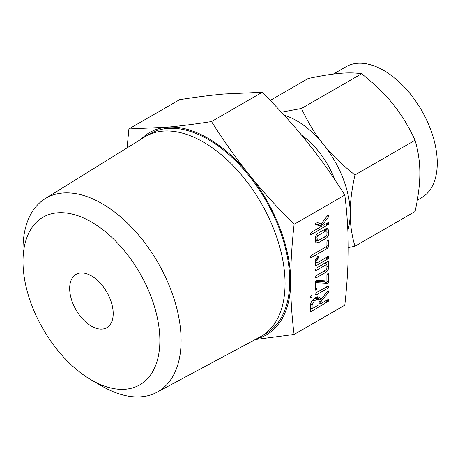 <?xml version="1.0" encoding="UTF-8"?>
<svg xmlns="http://www.w3.org/2000/svg" width="460" height="460" viewBox="0 0 460 460"><rect width="100%" height="100%" fill="white"/><g stroke="black" fill="none" stroke-linecap="round" stroke-linejoin="round"><path stroke-width="0.69" d="M312.053 296.361L311.196 297.844L310.327 297.361L311.196 295.567L311.799 295.567L312.053 296.361L310.983 295.745M310.523 297.861L310.327 297.361M316.376 294.854L315.502 294.354L316.376 292.577L328.365 285.924L328.699 286.735L327.813 288.253L316.376 294.854L315.502 294.354L315.727 294.843M315.318 282.187L316.083 280.376L316.537 280.272L326.91 281.043L326.91 275.494L327.773 273.688L328.354 273.688L328.635 281.865L327.871 283.389L317.043 282.722L317.043 288.552L316.181 290.076L315.318 289.553L315.318 282.187M315.525 290.087L315.318 289.553M315.318 269.98L316.204 268.191L327.75 261.527L328.354 261.424L328.635 262.315L328.635 267.467C328.48 269.543 327.543 271.158 325.824 272.32L316.204 277.869L315.318 277.386L316.21 275.592L325.87 270.014L326.91 268.485L326.91 264.287L316.21 270.463L315.318 269.98L315.548 270.48M315.543 277.88L315.318 277.386M315.318 265.109L315.318 261.401L317.584 256.594L318.24 256.634L318.475 257.422L317.043 260.435L317.043 262.867L327.744 256.686L328.417 256.68L328.446 258.215L327.75 258.963L316.204 265.627L315.543 265.753L315.318 265.109L316.204 265.627M326.91 241.672L327.773 239.855L328.354 239.861L328.635 240.672L328.635 246.606L327.75 248.141L311.207 257.692L310.327 257.203L311.213 255.415L326.91 246.353L326.91 241.672M310.552 257.703L310.327 257.203L311.207 257.692M315.318 238.332C315.422 236.193 316.359 234.479 318.13 233.197L325.824 228.758L327.784 228.608L328.635 230.644L328.635 233.588C328.48 235.658 327.543 237.279 325.824 238.435L318.13 242.874L316.089 243.018L315.318 241.276L315.318 238.332M294.095 334.454L344.804 305.181C347.11 284.148 348.254 265.132 348.231 248.135C348.254 231.248 347.116 213.549 344.804 195.046L294.095 224.319C291.789 245.352 290.651 264.368 290.674 281.365C290.645 298.252 291.789 315.951 294.095 334.454L255.231 339.56M316.267 221.984L321.12 224.072L327.451 215.688L328.452 215.401L328.699 216.189L328.204 217.356L322.305 224.894L323.644 225.176L327.808 222.772L328.474 222.761L328.509 224.302L311.213 234.629L310.327 234.146L311.207 232.352L321.442 226.446L315.669 224.422L315.353 223.842L316.29 221.973M310.552 234.64L310.327 234.146M316.808 297.166L319.51 296.964L320.747 299.834L327.33 291.278L328.44 290.858L328.699 291.64L328.365 292.531L320.747 301.933L320.747 303.721L327.784 299.655L328.469 299.632L328.503 301.173L311.27 311.466L310.609 311.598L310.391 310.96L310.391 305.842C310.546 302.829 311.863 300.414 314.335 298.592L316.808 297.166M23 261.51L23 249.251A111.791 64.544 60 0 1 45.149 198.674L144.635 136.994A115.471 66.665 60 0 1 145.671 136.367L150.339 133.676A115.471 66.665 60 0 1 208.075 139.397A115.471 66.665 60 0 1 283.51 241.149A115.471 66.665 60 0 1 265.811 333.678L261.142 336.369A115.471 66.665 60 0 1 260.084 336.961L156.923 392.276A111.791 64.544 60 0 1 102.051 386.17A111.791 64.544 60 0 1 102.045 386.17A111.791 64.544 60 0 1 102.045 386.164L91.431 380.035A96.778 55.873 -120 0 0 159.861 340.526A96.778 55.873 -120 0 0 91.431 222.002A96.778 55.873 -120 0 0 23 261.51A96.778 55.873 -120 0 0 91.431 380.035L102.051 386.17M256.433 338.922A116.811 67.442 -120 0 0 290.674 281.365A116.811 67.442 -120 0 0 249.372 174.921A116.811 67.442 -120 0 0 208.075 138.299A116.811 67.442 -120 0 0 166.773 127.23A116.811 67.442 -120 0 0 141.111 139.179M145.671 136.367A115.471 66.665 60 0 1 203.406 142.088A115.471 66.665 60 0 1 278.84 243.84A115.471 66.665 60 0 1 261.142 336.369M127.098 147.867L128.898 128.944L166.773 127.23C179.4 126.12 194.31 124.229 211.496 121.566C223.968 141.283 236.589 159.068 249.372 174.921C261.999 190.676 276.908 207.144 294.095 224.319M45.149 198.674A111.791 64.544 60 0 1 102.051 203.613A111.791 64.544 60 0 1 175.352 303.048A111.791 64.544 60 0 1 156.923 392.276M344.804 195.046C332.339 175.335 319.711 157.55 306.929 141.691C294.302 125.936 279.392 109.468 262.206 92.293L224.33 94.001C211.703 95.116 196.794 97.008 179.607 99.67L128.898 128.944M262.206 92.293L211.496 121.566M91.431 326.157A30.785 17.773 60 0 1 71.323 299.029A30.785 17.773 60 0 1 76.038 274.361A30.785 17.773 60 0 1 91.431 275.885A30.785 17.773 60 0 1 111.538 303.013A30.785 17.773 60 0 1 106.823 327.681A30.785 17.773 60 0 1 91.431 326.157M334.903 179.854A61.858 35.713 -120 0 0 301.467 135.01M417.3 200.169L421.601 197.685A75.595 43.642 -120 0 0 433.188 137.114A75.595 43.642 -120 0 0 383.801 70.495A75.595 43.642 -120 0 0 346.006 66.752L333.304 74.089M347.829 230.126A75.595 43.642 -120 0 0 350.186 213.348C350.158 224.325 351.745 235.284 354.965 246.232L415.069 211.525C418.284 196.92 419.876 184.126 419.842 173.132C419.876 162.161 418.284 151.202 415.069 140.254C408.727 126.506 401.407 114.5 393.116 104.248C384.934 94.007 374.434 83.846 361.617 73.761C355.269 72.755 347.955 72.634 339.664 73.387C331.476 74.106 320.976 75.82 308.16 78.534L270.233 100.429M354.965 246.232L348.231 247.606M281.405 112.194L301.507 108.462C307.855 122.21 315.169 134.216 323.46 144.463C331.648 154.709 342.148 164.87 354.965 174.955C351.745 189.566 350.152 202.36 350.186 213.348A75.595 43.642 -120 0 0 323.46 144.463A75.595 43.642 -120 0 0 296.734 120.767A75.595 43.642 -120 0 0 284.217 115.253M354.965 174.955L415.069 140.254M301.507 108.462L361.617 73.761M327.6 215.556L328.699 216.189M326.807 216.545L328.204 217.356M320.189 223.669L322.305 224.894M327.589 222.899L328.699 223.537M326.83 223.336L328.509 224.302M325.835 223.911L327.808 225.049M322.126 224.79L320.35 225.82M310.327 234.117L311.213 234.629M315.365 223.623L318.377 224.681L321.442 226.446M325.594 228.89L328.635 230.644M325.571 228.902L325.571 230.339M326.91 232.593L328.635 233.588M323.851 237.297L325.824 238.435M316.497 240.287L315.318 240.965M315.318 241.253L318.13 242.874M315.318 239.303L318.096 240.62L325.858 236.135L326.91 234.606L326.91 231.616L326.606 230.937L325.858 231.012L318.096 235.497L317.043 237.314L317.291 240.747L315.318 239.608M323.886 229.873L325.858 231.012M315.629 236.498L317.043 237.314M316.606 234.634L318.096 235.497M327.554 240.045L328.635 240.672M326.91 245.611L328.635 246.606M325.778 247.003L327.75 248.141M317.354 256.778L318.475 257.422M316.44 257.899L317.872 258.727M315.617 259.612L317.043 260.435M315.318 261.866L317.043 262.867M327.526 256.812L328.635 257.456M326.772 257.249L328.446 258.215M325.778 257.824L327.75 258.963M315.957 262.234L315.318 262.602M327.503 261.665L328.635 262.315M325.571 262.781L325.571 263.517M326.91 266.472L328.635 267.467M323.851 271.181L325.824 272.32M315.318 277.357L316.204 277.869M324.938 263.149L326.91 264.287M315.318 269.951L316.21 270.463M327.554 273.873L328.635 274.499M326.91 280.87L328.635 281.865M325.421 280.933L324.812 281.618L327.871 283.389M324.812 281.618L324.26 281.756L327.319 283.527M324.26 281.756L315.502 281.071M315.341 281.738L317.043 282.722M315.318 287.558L317.043 288.552M315.318 288.604L316.796 289.455M315.318 289.582L316.181 290.076M327.595 286.097L328.699 286.735M326.83 286.54L328.503 287.511M325.841 287.109L327.813 288.253M310.327 297.344L311.196 297.844M317.555 296.827L317.682 298.063L320.747 299.834M327.583 290.996L328.699 291.64M327.233 291.398L328.595 292.186M326.968 291.726L328.365 292.531M318.843 298.735L318.366 299.322M319.016 300.938L320.747 301.933M319.016 302.726L320.747 303.721M327.589 299.77L328.699 300.409M326.83 300.207L328.503 301.173M325.841 300.777L327.813 301.915M319.654 303.094L319.016 303.462M311.023 308.073L310.391 308.441M310.391 310.96L311.27 311.466M312.116 308.7L319.016 304.716L319.016 300.857L318.297 299.282L316.808 299.443L314.335 300.869L312.116 304.842L312.116 308.7L310.391 307.705M310.621 303.979L312.116 304.842M312.737 299.949L314.335 300.869M314.835 298.304L316.808 299.443M326.606 230.937L324.329 229.62M318.297 299.282L315.238 297.516"/></g></svg>

